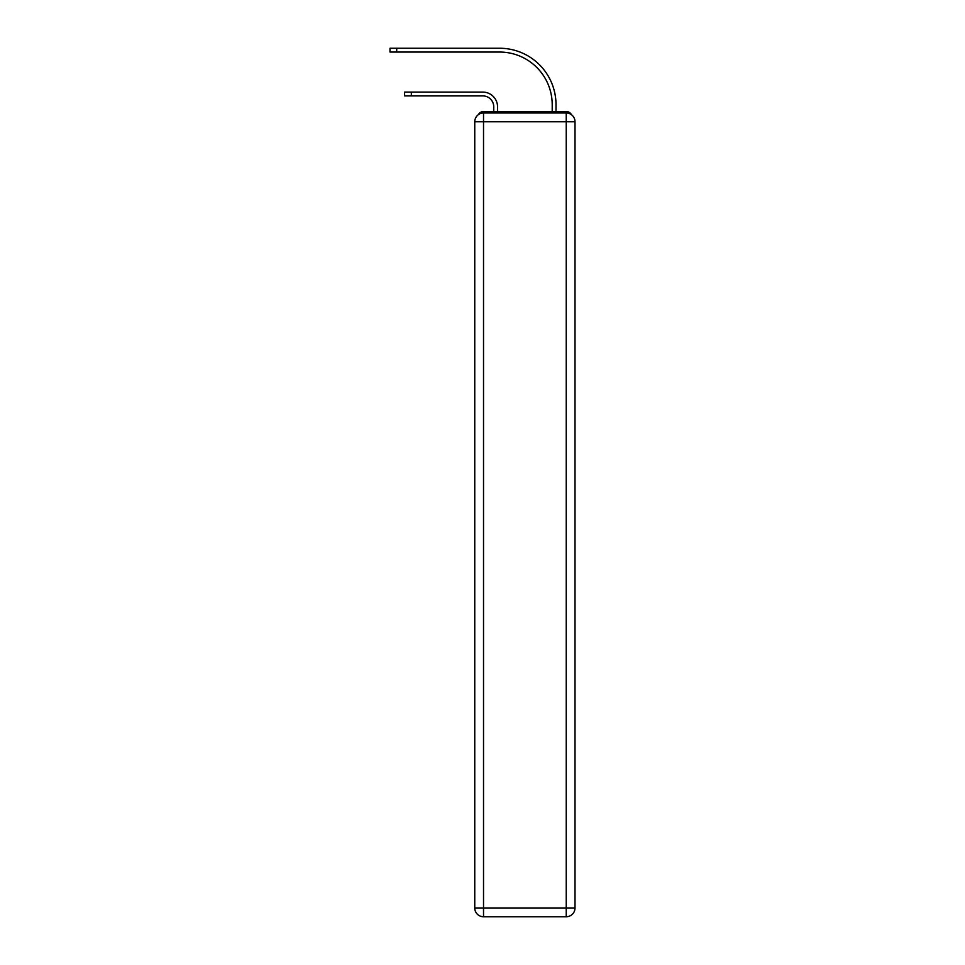<?xml version="1.0" encoding="UTF-8"?>
<svg xmlns="http://www.w3.org/2000/svg" width="965" height="965" viewBox="0 0 965 965"><rect width="100%" height="100%" fill="white"/><g stroke="black" fill="none" stroke-linecap="round" stroke-linejoin="round"><path stroke-width="1.45" d="M571.437 114.69A5.85 5.85 0 0 0 566.238 111.53L483.525 111.53A5.85 5.85 0 0 0 478.326 114.69M483.525 111.53L493.754 111.53L493.754 106.85A10.965 10.965 0 0 0 482.79 95.897A10.965 10.965 0 0 1 493.754 106.85A10.965 10.965 0 0 0 482.79 95.897A10.965 10.965 0 0 1 493.754 106.85A10.965 10.965 0 0 0 482.79 95.897A10.965 10.965 0 0 1 493.754 106.85A10.965 10.965 0 0 0 482.79 95.897A10.965 10.965 0 0 1 493.754 106.85A10.965 10.965 0 0 0 482.79 95.897A10.965 10.965 0 0 1 493.754 106.85A10.965 10.965 0 0 0 482.79 95.897A10.965 10.965 0 0 1 493.754 106.85A10.965 10.965 0 0 0 482.79 95.897A10.965 10.965 0 0 1 493.754 106.85A10.965 10.965 0 0 0 482.79 95.897A10.965 10.965 0 0 1 493.754 106.85A10.965 10.965 0 0 0 482.79 95.897A10.965 10.965 0 0 1 493.754 106.85A10.965 10.965 0 0 0 482.79 95.897L404.612 95.897L411.331 95.897L404.612 95.897L411.331 95.897L404.612 95.897L411.331 95.897L404.612 95.897L411.331 95.897L404.612 95.897L411.331 95.897L404.612 95.897L411.331 95.897L404.612 95.897L411.331 95.897L404.612 95.897L411.331 95.897L404.612 95.897L411.331 95.897L404.612 95.897L404.612 92.097L411.331 92.097L411.331 95.897M411.331 92.097L482.79 92.097A14.764 14.764 0 0 1 497.554 106.85L497.554 111.53L497.554 106.85L497.554 111.53L497.554 106.85L497.554 111.53L497.554 106.85L497.554 111.53L497.554 106.85L497.554 111.53L497.554 106.85L497.554 111.53L497.554 106.85L497.554 111.53L497.554 106.85L497.554 111.53L497.554 106.85L497.554 111.53L497.554 106.85L497.554 111.53L502.077 111.53M547.674 111.53L552.209 111.53L552.209 104.654A52.605 52.605 0 0 0 499.593 52.05A52.605 52.605 0 0 1 552.209 104.654A52.605 52.605 0 0 0 499.593 52.05A52.605 52.605 0 0 1 552.209 104.654A52.605 52.605 0 0 0 499.593 52.05A52.605 52.605 0 0 1 552.209 104.654A52.605 52.605 0 0 0 499.593 52.05A52.605 52.605 0 0 1 552.209 104.654A52.605 52.605 0 0 0 499.593 52.05A52.605 52.605 0 0 1 552.209 104.654A52.605 52.605 0 0 0 499.593 52.05A52.605 52.605 0 0 1 552.209 104.654A52.605 52.605 0 0 0 499.593 52.05A52.605 52.605 0 0 1 552.209 104.654A52.605 52.605 0 0 0 499.593 52.05A52.605 52.605 0 0 1 552.209 104.654A52.605 52.605 0 0 0 499.593 52.05A52.605 52.605 0 0 1 552.209 104.654A52.605 52.605 0 0 0 499.593 52.05L389.993 52.05L389.993 48.25L396.712 48.25L396.712 52.05M396.712 48.25L499.593 48.25A56.404 56.404 0 0 1 556.009 104.654L556.009 111.53L556.009 104.654L556.009 111.53L556.009 104.654L556.009 111.53L556.009 104.654L556.009 111.53L556.009 104.654L556.009 111.53L556.009 104.654L556.009 111.53L556.009 104.654L556.009 111.53L556.009 104.654L556.009 111.53L556.009 104.654L556.009 111.53L556.009 104.654L556.009 111.53L566.238 111.53M483.525 112.989L566.238 112.989A8.769 8.769 0 0 1 575.007 121.759L575.007 907.981A8.769 8.769 0 0 1 566.238 916.75L483.525 916.75L483.525 907.981L566.238 907.981L566.238 121.759L483.525 121.759L483.525 907.981L474.756 907.981L474.756 121.759L483.525 121.759L483.525 112.989A8.769 8.769 0 0 0 474.756 121.759A8.769 8.769 0 0 1 483.525 112.989M474.756 907.981A8.769 8.769 0 0 0 483.525 916.75A8.769 8.769 0 0 1 474.756 907.981M566.238 916.75A8.769 8.769 0 0 0 575.007 907.981L566.238 907.981L566.238 916.75M575.007 121.759A8.769 8.769 0 0 0 566.238 112.989L566.238 121.759L575.007 121.759"/></g></svg>

